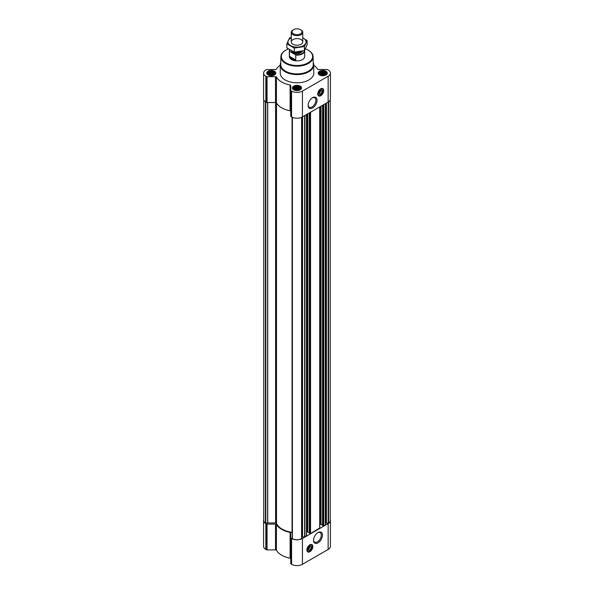 <?xml version="1.0" encoding="UTF-8"?>
<svg xmlns="http://www.w3.org/2000/svg" width="594" height="594" viewBox="0 0 594 594"><rect width="100%" height="100%" fill="white"/><g stroke="black" fill="none" stroke-linecap="round" stroke-linejoin="round"><path stroke-width="0.89" d="M312.281 97.884A5.48 3.163 -60 0 1 314.738 97.758A5.48 3.163 -60 0 1 315.577 102.153A5.48 3.163 -60 0 1 311.999 106.979A5.48 3.163 -60 0 1 309.259 107.254A5.48 3.163 -60 0 1 308.13 105.064M309.726 546.406A1.656 0.958 -60 0 1 309.793 546.591L309.066 547.007M274.465 73.723L272.75 74.874L270.404 75.082L268.911 74.584L268.057 73.723L268.057 72.735L268.911 71.874L272.119 71.377L273.604 71.874L274.465 72.735L274.465 73.723M273.767 71.674A3.542 2.049 180 0 1 272.178 75.096A3.542 2.049 180 0 1 267.835 72.594A3.542 2.049 180 0 1 273.767 71.674M325.943 73.723L324.227 74.874L321.881 75.082L320.396 74.584L319.535 73.723L319.535 72.735L321.881 71.377L323.596 71.377L325.089 71.874L325.943 72.735L325.943 73.723M325.245 71.674A3.542 2.049 180 0 1 323.656 75.096A3.542 2.049 180 0 1 319.312 72.594A3.542 2.049 180 0 1 325.245 71.674M300.208 88.58L298.485 89.739L296.139 89.939L294.654 89.442L293.792 88.58L293.792 87.593L296.139 86.234L297.861 86.234L299.346 86.731L300.208 87.593L300.208 88.58M299.51 86.531A3.542 2.049 180 0 1 297.921 89.961A3.542 2.049 180 0 1 293.577 87.452A3.542 2.049 180 0 1 299.51 86.531M320.56 90.422A1.656 0.958 -60 0 1 320.626 90.607L319.906 91.031M325.445 523.7A1.44 0.832 0 0 1 325.868 523.114L328.593 523.158A7.187 4.151 0 0 0 330.264 520.5L330.264 99.777M263.736 99.777L263.736 520.5A7.187 4.151 0 0 0 265.407 523.158L267.649 522.943L267.649 102.524M292.278 117.278L292.404 538.743A7.187 4.151 0 0 0 301.596 538.743L301.722 117.278M322.601 525.467L323.752 525.972L325.445 524.903L325.445 103.623M309.392 533.093L310.543 533.605L319.691 528.007M301.737 537.065A1.44 0.832 0 0 1 302.539 536.924L304.9 536.857L306.482 535.632M280.234 65.169A21.696 12.526 0 0 0 276.425 69.149A0.958 0.549 0 0 1 275.512 69.528L267.048 69.528A0.958 0.549 0 0 0 266.372 69.691L265.845 69.995A7.663 4.425 0 0 0 263.595 73.121A7.663 4.425 0 0 0 265.845 76.247L266.372 76.552A0.958 0.549 0 0 0 267.048 76.715L275.512 76.715A0.958 0.549 0 0 1 276.425 77.094A21.696 12.526 0 0 0 290.117 85.001A0.958 0.549 0 0 1 290.77 85.529L290.77 90.414A0.958 0.549 0 0 0 291.053 90.808L291.58 91.112A7.663 4.425 0 0 0 302.42 91.112L328.155 76.247A7.663 4.425 0 0 0 330.405 73.121A7.663 4.425 0 0 0 328.155 69.995L327.628 69.691A0.958 0.549 0 0 0 326.952 69.528L318.488 69.528A0.958 0.549 0 0 1 317.575 69.149A21.696 12.526 0 0 0 313.766 65.169M263.595 73.121L263.595 98.931A7.663 4.425 0 0 0 265.845 102.057L266.372 102.361A0.958 0.549 0 0 0 267.048 102.524L275.512 102.524A0.958 0.549 0 0 1 276.425 102.903A21.696 12.526 0 0 0 290.117 110.811A0.958 0.549 0 0 1 290.77 111.338M290.77 90.414L290.77 116.224A0.958 0.549 0 0 0 291.053 116.617L291.58 116.921A7.663 4.425 0 0 0 302.42 116.921L328.155 102.057A7.663 4.425 0 0 0 330.405 98.931L330.405 73.121M320.708 95.723A4.217 2.435 -60 0 1 318.599 95.931A4.217 2.435 -60 0 1 318.599 91.068A4.217 2.435 -60 0 1 322.817 88.632A4.217 2.435 -60 0 1 323.463 92.011A4.217 2.435 -60 0 1 320.708 95.723M312.578 107.989A6.304 3.638 -60 0 1 308.123 105.413A6.304 3.638 -60 0 1 312.578 97.698A6.304 3.638 -60 0 1 317.033 100.267A6.304 3.638 -60 0 1 312.578 107.989M325.958 71.265A4.552 2.628 180 0 1 327.287 73.121A4.552 2.628 180 0 1 322.742 75.75A4.552 2.628 180 0 1 318.191 73.121A4.552 2.628 180 0 1 320.998 70.693A4.552 2.628 180 0 1 325.958 71.265M274.48 71.265A4.552 2.628 180 0 1 275.809 73.121A4.552 2.628 180 0 1 271.258 75.75A4.552 2.628 180 0 1 266.713 73.121A4.552 2.628 180 0 1 269.52 70.693A4.552 2.628 180 0 1 274.48 71.265M300.215 86.123A4.552 2.628 180 0 1 301.552 87.979A4.552 2.628 180 0 1 297 90.607A4.552 2.628 180 0 1 292.448 87.979A4.552 2.628 180 0 1 295.255 85.551A4.552 2.628 180 0 1 300.215 86.123M313.231 62.496A16.766 9.675 180 0 1 313.766 64.909L313.766 73.121A16.766 9.675 180 0 1 297 82.796A16.766 9.675 180 0 1 280.234 73.121L280.234 64.909A16.766 9.675 180 0 1 280.769 62.496M292.263 532.373A0.958 0.549 0 0 0 292.055 532.328A21.072 12.17 0 0 1 276.514 523.359A0.958 0.549 0 0 0 275.586 522.935L267.649 522.943M306.593 532.209L307.261 531.823L307.261 114.122M309.34 532.707L307.261 531.823M319.802 524.584L320.47 524.198L320.47 106.497M322.549 525.081L320.47 524.198M263.736 519.661A7.663 4.425 0 0 0 263.595 520.5A7.663 4.425 0 0 0 265.845 523.626L266.372 523.93A0.958 0.549 0 0 0 267.048 524.094L275.512 524.094L275.512 549.903L267.048 549.903A0.958 0.549 0 0 1 266.372 549.747L265.845 549.443A7.663 4.425 0 0 1 263.595 546.309L263.595 520.5M330.264 519.661A7.663 4.425 0 0 1 330.405 520.5A7.663 4.425 0 0 1 328.155 523.626L302.42 538.491A7.663 4.425 0 0 1 291.58 538.491L291.053 538.186A0.958 0.549 0 0 1 290.77 537.793L290.77 532.907A0.958 0.549 0 0 0 290.117 532.38A21.696 12.526 0 0 1 276.425 524.472A0.958 0.549 0 0 0 275.512 524.094M276.425 524.472L276.425 550.282A0.958 0.549 0 0 0 275.512 549.903M276.425 550.282A21.696 12.526 0 0 0 290.117 558.189A0.958 0.549 0 0 1 290.77 558.716M290.77 537.793L290.77 563.602A0.958 0.549 0 0 0 291.053 563.996L291.58 564.3A7.663 4.425 0 0 0 302.42 564.3L328.155 549.443A7.663 4.425 0 0 0 330.405 546.309L330.405 520.5M309.868 551.707A4.217 2.435 -60 0 1 307.759 551.915A4.217 2.435 -60 0 1 307.759 547.052A4.217 2.435 -60 0 1 311.976 544.616A4.217 2.435 -60 0 1 312.622 547.995A4.217 2.435 -60 0 1 309.868 551.707M317.998 542.857A6.304 3.638 -60 0 1 313.543 540.28A6.304 3.638 -60 0 1 317.998 532.566A6.304 3.638 -60 0 1 322.453 535.135A6.304 3.638 -60 0 1 317.998 542.857M305.368 48.834A15.63 9.029 180 0 1 308.056 50.082L308.056 50.082A15.63 9.029 180 0 1 308.056 62.845A15.63 9.029 180 0 1 285.944 62.845A15.63 9.029 180 0 1 285.944 50.082A15.63 9.029 180 0 1 288.372 48.931M304.618 50.252A7.663 4.425 180 0 1 304.663 50.742L304.663 56.46A7.663 4.425 180 0 1 297 60.885A7.663 4.425 180 0 1 289.337 56.46L289.337 50.742A7.663 4.425 180 0 1 289.553 49.703M308.219 50.178A16.112 9.304 180 0 1 308.39 50.275L308.39 50.275A16.112 9.304 180 0 1 313.112 56.734A16.112 9.304 180 0 1 297 66.157A16.112 9.304 180 0 1 280.888 56.734A16.112 9.304 180 0 1 285.61 50.275A16.112 9.304 180 0 1 285.781 50.178M313.112 56.734L313.276 64.397A16.276 9.4 180 0 1 297 73.908A16.276 9.4 180 0 1 280.724 64.397L280.888 56.734M313.766 64.909A16.766 9.675 180 0 1 297 74.584A16.766 9.675 180 0 1 280.234 64.909M322.713 88.58A4.217 2.435 -60 0 1 323.233 91.988A4.217 2.435 -60 0 1 320.5 95.604A4.217 2.435 -60 0 1 318.503 95.872M319.305 91.996L320.626 91.231A1.656 0.958 -60 0 1 319.49 92.931L319.49 92.931A1.656 0.958 -60 0 1 319.023 93.087M320.3 90.8L320.634 90.986L320.634 90.362A2.138 1.233 -60 0 1 320.656 90.511A2.138 1.233 -60 0 1 320.656 90.607M320.612 90.385A2.138 1.233 -60 0 1 321.592 90.325A2.138 1.233 -60 0 1 321.918 92.04A2.138 1.233 -60 0 1 320.522 93.919A2.138 1.233 -60 0 1 319.453 94.03A2.138 1.233 -60 0 1 319.015 93.154M320.708 94.238A2.398 1.381 -60 0 1 319.015 93.258A2.398 1.381 -60 0 1 320.708 90.325A2.398 1.381 -60 0 1 322.401 91.305A2.398 1.381 -60 0 1 320.708 94.238M320.708 95.292A3.69 2.131 -60 0 1 319.78 95.634A3.69 2.131 -60 0 1 318.867 91.216A3.69 2.131 -60 0 1 323.143 89.805A3.69 2.131 -60 0 1 320.708 95.292M319.676 95.641A3.831 2.213 -60 0 1 319.565 95.664A3.831 2.213 -60 0 1 318.614 95.5A3.831 2.213 -60 0 1 318.614 91.075A3.831 2.213 -60 0 1 322.445 88.862A3.831 2.213 -60 0 1 323.062 89.605A3.831 2.213 -60 0 1 323.099 89.709M299.658 86.449A3.757 2.168 180 0 1 300.43 87.095A3.757 2.168 180 0 1 297 90.154A3.757 2.168 180 0 1 293.57 87.095A3.757 2.168 180 0 1 299.658 86.449M300.43 87.095L300.935 87.749A4.314 2.487 180 0 1 301.314 88.766A4.314 2.487 180 0 1 301.307 88.825L301.314 88.766M292.686 88.766L292.686 88.825A4.314 2.487 180 0 1 292.686 88.766A4.314 2.487 180 0 1 293.065 87.749L293.57 87.095M325.393 71.584A3.757 2.168 180 0 1 326.173 72.238A3.757 2.168 180 0 1 322.742 75.29A3.757 2.168 180 0 1 319.312 72.238A3.757 2.168 180 0 1 325.393 71.584M326.173 72.238L326.678 72.884A4.314 2.487 180 0 1 327.049 73.901A4.314 2.487 180 0 1 327.049 73.968L327.049 73.901M318.429 73.901L318.429 73.96A4.314 2.487 180 0 1 318.429 73.901A4.314 2.487 180 0 1 318.807 72.884L319.312 72.238M273.916 71.584A3.757 2.168 180 0 1 274.688 72.238A3.757 2.168 180 0 1 271.258 75.29A3.757 2.168 180 0 1 267.827 72.238A3.757 2.168 180 0 1 273.916 71.584M274.688 72.238L275.193 72.884A4.314 2.487 180 0 1 275.571 73.901A4.314 2.487 180 0 1 275.571 73.968L275.571 73.901M266.951 73.901L266.951 73.96A4.314 2.487 180 0 1 266.951 73.901A4.314 2.487 180 0 1 267.322 72.884L267.827 72.238M299.346 86.731L299.346 89.442M299.576 87.392L299.576 89.107M298.485 86.761L298.485 89.62L296.139 89.256L295.263 89.664M297.861 86.234L297.861 89.256M297 86.531L297 89.39M296.139 86.234L296.139 89.256M295.515 86.761L295.515 89.62M294.654 86.731L294.654 89.442M294.424 87.392L294.424 89.107M294.023 88.246L294.023 88.788M299.977 88.246L299.977 88.788M298.559 89.716A2.873 1.656 0 0 0 295.441 89.716M325.089 71.874L325.089 74.584M325.319 72.527L325.319 74.25M324.227 71.904L324.227 74.762L321.881 74.399L320.998 74.799M323.596 71.377L323.596 74.399M322.742 71.674L322.742 74.532M321.881 71.377L321.881 74.399M321.25 71.904L321.25 74.762M320.396 71.874L320.396 74.584M320.166 72.527L320.166 74.25M319.765 73.389L319.765 73.931M325.712 73.389L325.712 73.931M324.302 74.859A2.873 1.656 0 0 0 321.176 74.859M273.604 71.874L273.604 74.584M273.834 72.527L273.834 74.25M272.75 71.904L272.75 74.762L270.404 74.399L269.52 74.799M272.119 71.377L272.119 74.399M271.258 71.674L271.258 74.532M270.404 71.377L270.404 74.399M269.773 71.904L269.773 74.762M268.911 71.874L268.911 74.584M268.681 72.527L268.681 74.25M268.288 73.389L268.288 73.931M274.235 73.389L274.235 73.931M272.824 74.859A2.873 1.656 0 0 0 269.698 74.859M317.701 532.744A5.48 3.163 -60 0 1 320.159 532.625A5.48 3.163 -60 0 1 320.998 537.021A5.48 3.163 -60 0 1 317.419 541.847A5.48 3.163 -60 0 1 314.679 542.122A5.48 3.163 -60 0 1 313.55 539.931M311.872 544.564A4.217 2.435 -60 0 1 312.392 547.972A4.217 2.435 -60 0 1 309.667 551.588A4.217 2.435 -60 0 1 307.662 551.856M308.464 547.98L309.793 547.215A1.656 0.958 -60 0 1 308.65 548.915L308.65 548.915A1.656 0.958 -60 0 1 308.182 549.071M309.467 546.777L309.793 546.97L309.793 546.346A2.138 1.233 -60 0 1 309.823 546.495A2.138 1.233 -60 0 1 309.823 546.591M309.778 546.369A2.138 1.233 -60 0 1 310.751 546.309A2.138 1.233 -60 0 1 311.078 548.024A2.138 1.233 -60 0 1 309.689 549.903A2.138 1.233 -60 0 1 308.62 550.007A2.138 1.233 -60 0 1 308.182 549.131M309.868 550.222A2.398 1.381 -60 0 1 308.175 549.242A2.398 1.381 -60 0 1 309.868 546.309A2.398 1.381 -60 0 1 311.56 547.289A2.398 1.381 -60 0 1 309.868 550.222M309.868 551.277A3.69 2.131 -60 0 1 308.939 551.618A3.69 2.131 -60 0 1 308.026 547.2A3.69 2.131 -60 0 1 312.303 545.782A3.69 2.131 -60 0 1 309.868 551.277M308.835 551.626A3.831 2.213 -60 0 1 308.724 551.648A3.831 2.213 -60 0 1 307.781 551.484A3.831 2.213 -60 0 1 307.781 547.059A3.831 2.213 -60 0 1 311.612 544.846A3.831 2.213 -60 0 1 312.221 545.589A3.831 2.213 -60 0 1 312.266 545.693M304.388 50.587A7.395 4.269 180 0 1 295.418 54.685L289.783 51.433A7.395 4.269 180 0 1 289.716 49.799M289.783 51.433L289.441 51.455A7.663 4.425 180 0 1 289.337 50.742M304.663 50.742A7.663 4.425 180 0 1 295.753 55.101L295.418 54.685M295.753 55.101L295.753 59.964L289.441 56.319A7.663 4.425 0 0 0 295.753 59.964M289.441 51.455L289.441 56.319M301.061 29.997L300.542 29.7A5.012 2.896 180 0 1 300.542 33.791A5.012 2.896 180 0 1 293.458 33.791A5.012 2.896 180 0 1 293.458 29.7A5.012 2.896 180 0 1 300.542 29.7L301.061 29.997A5.747 3.319 180 0 1 302.747 32.343A5.747 3.319 180 0 1 297 35.662A5.747 3.319 180 0 1 291.253 32.343A5.747 3.319 180 0 1 292.939 29.997L293.458 29.7M302.747 37.875A9.051 5.227 180 0 1 303.4 45.612A9.051 5.227 180 0 1 290.295 45.426A9.051 5.227 180 0 1 291.253 37.875M301.061 44.26A5.747 3.319 180 0 1 292.939 44.26A5.747 3.319 180 0 1 292.939 39.568A5.747 3.319 180 0 1 301.061 39.568A5.747 3.319 180 0 1 301.061 44.26L301.061 44.26M291.253 37.519L289.568 37.942L286.85 43.8L294.282 48.092L304.432 46.525L307.15 40.659L302.747 37.823M307.15 40.659L307.15 44.721L304.432 50.579L294.282 52.146L286.85 47.862L286.85 43.8M304.432 46.525L304.432 50.579M294.282 48.092L294.282 52.146M328.593 523.158L328.593 101.782M265.407 523.158L265.407 101.782M301.596 538.743L301.596 117.33M292.404 538.743L292.404 117.33M325.334 525.066L325.334 103.69M323.752 525.972L323.752 104.603M319.691 528.318L319.691 106.95M310.543 533.605L310.543 112.229M306.482 535.951L306.482 114.575M304.9 536.857L304.9 115.488M265.845 76.247L265.845 102.057M266.372 76.552L266.372 102.361M267.048 76.715L267.048 102.524M275.512 76.715L275.512 102.524M276.425 77.094L276.425 102.903M290.117 85.001L290.117 110.811M291.053 90.808L291.053 116.617M291.58 91.112L291.58 116.921M302.42 91.112L302.42 116.921M328.155 76.247L328.155 102.057M265.8 523.225L265.8 102.034M267.746 522.935L267.746 102.524M275.586 522.935L275.586 102.524M276.514 523.359L276.514 103.059M292.055 532.328L292.055 117.174M302.539 536.924L302.539 116.847M304.633 536.924L304.633 115.644M307.803 531.823L307.803 113.81M309.392 533.249L309.392 112.89M310.009 533.605L310.009 112.541M321.012 524.198L321.012 106.185M322.601 525.623L322.601 105.264M323.21 525.972L323.21 104.915M328.2 523.225L328.2 102.034M326.418 522.95L326.418 103.066M326.047 523.01L326.047 103.274M325.868 523.114L325.868 103.378M265.845 523.626L265.845 549.443M266.372 523.93L266.372 549.747M267.048 524.094L267.048 549.903M290.117 532.38L290.117 558.189M291.053 538.186L291.053 563.996M291.58 538.491L291.58 564.3M302.42 538.491L302.42 564.3M328.155 523.626L328.155 549.443M319.995 95.589A4.121 2.376 -60 0 1 318.198 95.589M322.319 88.461A4.121 2.376 -60 0 1 323.218 90.013M309.162 551.574A4.121 2.376 -60 0 1 307.365 551.574M311.479 544.438A4.121 2.376 -60 0 1 312.377 545.997M302.368 51.091A5.457 3.156 180 0 1 296.807 53.668A5.457 3.156 180 0 1 291.572 50.869M299.807 51.596A4.923 2.844 180 0 1 296.012 52.049M300.282 51.515A4.886 2.821 180 0 1 295.396 52.094M301.373 51.307A4.886 2.821 180 0 1 297.171 52.866A4.886 2.821 180 0 1 292.79 51.478M292.263 538.572L292.263 117.27M301.737 538.572L301.737 117.27M306.593 535.788L306.593 114.508M309.34 533.174L309.34 112.927M319.802 528.163L319.802 106.883M322.549 525.549L322.549 105.301M322.445 88.862L321.748 88.461M318.614 95.5L317.916 95.092M311.612 544.846L310.907 544.438M307.781 551.484L307.076 551.076M291.253 32.343L291.253 41.914M302.747 32.343L302.747 41.914"/></g></svg>
